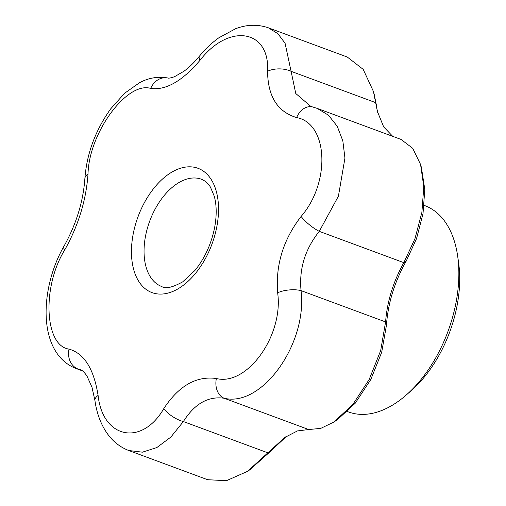 <?xml version="1.0" encoding="UTF-8"?>
<svg xmlns="http://www.w3.org/2000/svg" width="506" height="506" viewBox="0 0 506 506"><rect width="100%" height="100%" fill="white"/><g stroke="black" fill="none" stroke-linecap="round" stroke-linejoin="round"><path stroke-width="0.76" d="M69.044 349.115C84.167 353.397 93.844 368.83 98.088 395.414C102.756 438.759 141.965 446.513 163.849 408.538C178.808 385.781 196.315 375.775 216.366 378.513C247.238 386.363 283.727 335.219 277.642 292.765C275.479 264.986 283.303 239.547 301.114 216.441C330.804 182.242 328.078 123.344 296.624 117.569C277.497 111.813 267.819 96.38 267.579 71.27C269.964 29.55 229.047 22.732 200.117 60.176C182.293 81.137 165.829 90.549 150.718 88.417C127 81.112 88.936 132.939 88.025 173.925C86.184 200.218 78.36 225.663 64.553 250.249C41.84 287.029 44.553 345.927 69.044 349.115A17.596 15.035 -77.2 0 0 78.285 369.133L75.381 368.26L82.377 370.854M277.642 292.765A17.596 6.882 -5.9 0 1 301.051 290.627C307.635 343.688 261.925 407.577 224.152 398.241A17.596 12.998 -79.9 0 1 216.366 378.513M286.592 436.261L269.869 451.921L267.914 452.851L183.368 421.555L170.845 437.076L156.828 447.57L142.414 452.168L128.72 450.504L207.624 479.713L226.448 480.7L247.466 471.371L284.745 437.488L297.452 430.922L308.698 429.537L224.152 398.241C208.162 396.002 194.57 403.769 183.368 421.555A17.596 7.173 -148 0 1 163.849 408.538M301.114 216.441A17.596 4.554 38.9 0 0 319.28 231.356C305.055 249.161 298.976 268.92 301.051 290.627L385.591 321.93C387.141 301.544 393.213 281.791 403.826 262.658L414.964 238.687L421.877 212.412L423.788 186.714L420.556 164.437L412.713 148.309L401.043 139.428L317.167 108.379L328.476 115.21L337.217 126.247L342.828 140.851L344.947 158.087L338.419 196.145L319.28 231.356L403.826 262.658L406.166 261.191C394.553 281.842 387.975 303.22 386.439 325.32L381.688 352.315L370.753 379.608L355.218 403.238L337.331 419.752L333.758 422.112L352.739 404.591L369.165 379.525L380.676 350.601L385.591 321.93L386.439 325.32M308.698 429.537L320.753 428.386L333.758 422.112M150.718 88.417A17.596 15.041 -78.3 0 1 167.853 77.994C158.125 76.261 148.701 77.823 139.586 82.68L124.647 93.224L110.662 108.885C95.356 130.434 86.76 153.679 84.869 178.618C83.218 201.635 76.279 224.114 64.047 246.068A17.596 6.515 30.1 0 0 64.553 250.249M84.869 178.618A17.596 8.842 3.1 0 1 88.025 173.925M200.117 60.176A17.596 4.649 -140.6 0 1 199.408 56.204C194.272 62.428 189.13 67.431 183.994 71.219L174.475 76.729C170.655 77.994 168.447 78.411 167.853 77.994M267.579 71.27A17.596 9.431 1 0 1 291.089 71.327L295.776 93.509L310.735 106.368M268.389 27.824L277.914 33.706L285.08 43.257L291.089 71.327L375.635 102.623L373.453 91.529L363.2 69.373L347.293 57.039L268.389 27.824C257.693 24.162 246.764 24.465 235.594 28.728L218.801 37.817C211.805 42.839 205.341 48.968 199.408 56.204M81.713 370.398L78.285 369.133L80.454 369.772C82.244 370.209 84.426 372.327 87.007 376.129L91.984 387.242L94.938 400.569A17.596 7.47 -8.1 0 1 98.088 395.414M296.624 117.569A17.596 13.067 -75.5 0 1 312.619 106.956L310.722 106.361M128.72 450.504L128.72 450.504C120.004 447.127 112.844 441.466 107.247 433.515C100.833 424.319 96.728 413.332 94.938 400.569M392.726 136.348L383.662 126.879L377.425 111.56L375.635 102.623L377.811 113.015M374.136 94.16L376.451 105.4M421.403 167.429L424.793 189.497L422.997 213.779L416.552 238.579L406.166 261.191M269.869 451.921L249.736 469.84M347.464 411.58L348.406 411.928A109.992 65.426 -69.7 0 0 406.305 394.965L411.365 390.531A101.194 60.189 -69.7 0 0 459.587 273.291A101.194 60.189 -69.7 0 0 458.626 262.861L457.677 256.2A109.992 65.426 -69.7 0 0 424.781 205.626L424.148 205.392M406.305 394.965A109.992 65.426 -69.7 0 0 458.727 267.535A109.992 65.426 -69.7 0 0 457.677 256.2M131.535 255.29A66.267 39.417 110.3 0 1 190.351 166.822A66.267 39.417 110.3 0 1 205.891 257.668A66.267 39.417 110.3 0 1 134.356 271.785A66.267 39.417 110.3 0 1 131.535 255.29M144.115 254.341A57.197 34.022 110.3 0 1 162.382 197.802A57.197 34.022 110.3 0 1 201.483 179.257C205.442 180.958 208.44 183.608 210.477 187.207L214.266 196.233C216.77 205.417 216.821 216.22 214.424 228.636C210.977 244.752 204.468 258.705 194.899 270.495L182.71 281.848C172.394 287.528 165.411 289.097 161.768 286.535A57.197 34.022 110.3 0 1 144.115 254.341M64.047 246.068C39.999 287.674 36.729 352.29 75.381 368.26M317.167 108.379L312.619 106.956M373.744 92.674L374.408 95.179M421.707 168.479L421.074 166.31M286.048 436.615L284.758 437.5M250.666 469.214L248.142 470.909"/></g></svg>
